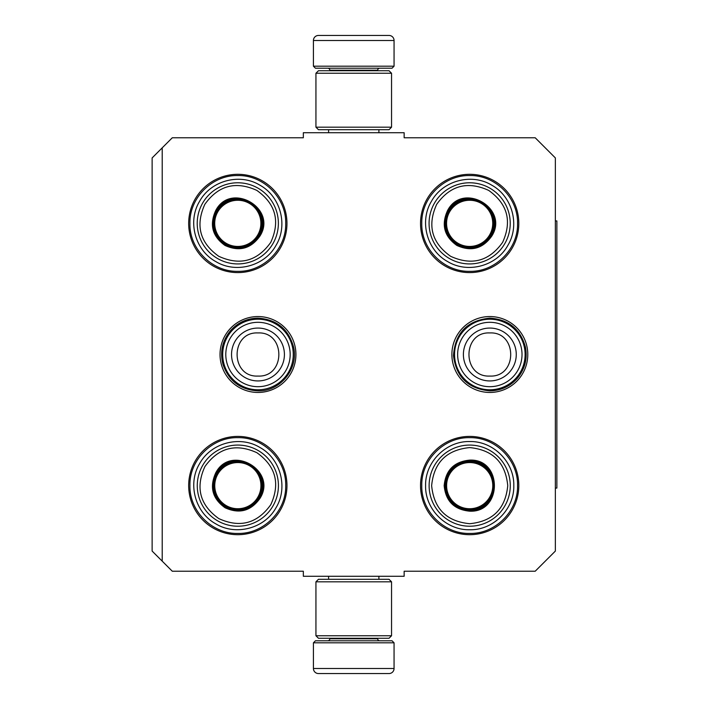 <?xml version="1.0" encoding="UTF-8"?>
<svg xmlns="http://www.w3.org/2000/svg" width="709" height="709" viewBox="0 0 709 709"><rect width="100%" height="100%" fill="white"/><g stroke="black" fill="none" stroke-linecap="round" stroke-linejoin="round"><path stroke-width="1.06" d="M162.21 147.844L172.296 137.768L303.337 137.768L303.337 132.725L404.148 132.725L404.148 137.768L535.198 137.768L555.36 157.93L555.36 551.07L535.198 571.232L404.148 571.232L404.148 576.275L303.337 576.275L303.337 571.232L172.296 571.232L152.134 551.07L152.134 157.93L162.21 147.844L162.21 561.156M527.788 354.5A37.949 37.949 0 0 1 489.83 392.449A37.949 37.949 0 0 1 451.881 354.5A37.949 37.949 0 0 1 489.83 316.551A37.949 37.949 0 0 1 527.788 354.5M295.928 354.5A37.949 37.949 0 0 1 257.979 392.449A37.949 37.949 0 0 1 220.029 354.5A37.949 37.949 0 0 1 257.979 316.551A37.949 37.949 0 0 1 295.928 354.5M518.811 485.55A49.143 49.143 0 0 1 469.668 534.692A49.143 49.143 0 0 1 420.526 485.55A49.143 49.143 0 0 1 469.668 436.407A49.143 49.143 0 0 1 518.811 485.55M286.959 485.55A49.143 49.143 0 0 1 237.816 534.692A49.143 49.143 0 0 1 188.674 485.55A49.143 49.143 0 0 1 237.816 436.407A49.143 49.143 0 0 1 286.959 485.55M518.811 223.45A49.143 49.143 0 0 1 469.668 272.593A49.143 49.143 0 0 1 420.526 223.45A49.143 49.143 0 0 1 469.668 174.308A49.143 49.143 0 0 1 518.811 223.45M286.959 223.45A49.143 49.143 0 0 1 237.816 272.593A49.143 49.143 0 0 1 188.674 223.45A49.143 49.143 0 0 1 237.816 174.308A49.143 49.143 0 0 1 286.959 223.45M421.784 223.45C421.128 197.864 444.082 174.91 469.668 175.566C495.254 174.91 518.208 197.864 517.552 223.45C518.208 249.036 495.254 271.99 469.668 271.334C444.082 271.99 421.128 249.036 421.784 223.45M517.552 485.55C518.208 511.136 495.254 534.09 469.668 533.434C444.082 534.09 421.128 511.136 421.784 485.55C421.128 459.964 444.082 437.01 469.668 437.666C495.254 437.01 518.208 459.964 517.552 485.55M189.932 223.45C189.276 197.864 212.23 174.91 237.816 175.566C263.402 174.91 286.356 197.864 285.7 223.45C286.356 249.036 263.402 271.99 237.816 271.334C212.23 271.99 189.276 249.036 189.932 223.45M285.7 485.55C286.356 511.136 263.402 534.09 237.816 533.434C212.23 534.09 189.276 511.136 189.932 485.55C189.276 459.964 212.23 437.01 237.816 437.666C263.402 437.01 286.356 459.964 285.7 485.55M257.979 389.782A35.282 35.282 0 0 1 222.697 354.5A35.282 35.282 0 0 1 257.979 319.218A35.282 35.282 0 0 1 293.26 354.5A35.282 35.282 0 0 1 257.979 389.782M257.979 386.689A32.189 32.189 0 0 1 225.79 354.5A32.189 32.189 0 0 1 257.979 322.311A32.189 32.189 0 0 1 290.167 354.5A32.189 32.189 0 0 1 257.979 386.689M489.83 389.782A35.282 35.282 0 0 1 454.549 354.5A35.282 35.282 0 0 1 489.83 319.218A35.282 35.282 0 0 1 525.112 354.5A35.282 35.282 0 0 1 489.83 389.782M489.83 386.689A32.189 32.189 0 0 1 457.642 354.5A32.189 32.189 0 0 1 489.83 322.311A32.189 32.189 0 0 1 522.019 354.5A32.189 32.189 0 0 1 489.83 386.689M313.422 642.806L394.062 642.806L392.05 640.785L315.434 640.785L313.422 642.806L313.422 668.507A5.043 5.043 42.8 0 0 318.465 673.55L332.291 673.55M378.898 576.275L378.898 579.297M328.595 576.275L328.595 579.297M329.8 638.268L329.8 638.774L377.684 638.774L377.684 638.268M379.705 640.785A2.012 2.012 -42.2 0 1 377.684 638.774M327.788 640.785A2.012 2.012 42.2 0 0 329.8 638.774M394.062 642.806L394.062 668.507L313.422 668.507M375.203 673.55L389.028 673.55A5.043 5.043 -42.8 0 0 394.062 668.507M334.152 673.55L336.101 673.55M371.383 673.55L373.333 673.55M389.028 673.55L318.465 673.55M394.062 66.194L313.422 66.194L315.434 68.215L392.05 68.215L394.062 66.194L394.062 40.493A5.043 5.043 -137.2 0 0 389.028 35.45L375.203 35.45M328.595 132.725L328.595 129.703M378.898 132.725L378.898 129.703M377.684 70.732L377.684 70.226L329.8 70.226L329.8 70.732M327.788 68.215A2.012 2.012 137.8 0 1 329.8 70.226M379.705 68.215A2.012 2.012 -137.8 0 0 377.684 70.226M313.422 66.194L313.422 40.493L394.062 40.493M332.291 35.45L318.465 35.45A5.043 5.043 137.2 0 0 313.422 40.493M373.333 35.45L371.383 35.45M336.101 35.45L334.152 35.45M318.465 35.45L389.028 35.45M315.939 73.249L318.465 70.732L389.028 70.732L391.545 73.249L315.939 73.249L315.939 127.186L391.545 127.186L389.028 129.703L318.465 129.703L315.939 127.186M391.545 127.186L391.545 73.249M391.545 635.751L389.028 638.268L318.465 638.268L315.939 635.751L391.545 635.751L391.545 581.814L315.939 581.814L318.465 579.297L389.028 579.297L391.545 581.814M315.939 581.814L315.939 635.751M259.902 236.115C250.835 248.788 239.217 251.908 225.028 245.456C212.354 236.398 209.244 224.771 215.687 210.591C230.788 181.274 277.742 208.384 259.902 236.115M259.033 235.61C250.321 247.778 239.155 250.773 225.533 244.587C213.365 235.884 210.369 224.718 216.555 211.087C231.063 182.94 276.156 208.978 259.033 235.61L261.524 229.521M216.555 211.087L220.588 205.885M270.749 242.381C280.356 221.235 275.712 203.908 256.818 190.393C235.68 180.795 218.345 185.439 204.839 204.325C195.232 225.471 199.876 242.797 218.771 256.303C239.917 265.91 257.243 261.267 270.749 242.381M272.93 243.639A40.573 40.573 0 0 0 258.085 188.213A40.573 40.573 0 0 0 202.659 203.066A40.573 40.573 0 0 0 217.503 258.493A40.573 40.573 0 0 0 272.93 243.639M275.987 245.403C264.732 266.114 235.849 273.851 215.74 261.541C195.028 250.286 187.291 221.403 199.601 201.303C210.857 180.591 239.739 172.854 259.849 185.155C280.56 196.42 288.297 225.294 275.987 245.403M237.799 200.266A23.087 23.087 0 0 1 260.877 223.353A23.087 23.087 0 0 1 237.799 246.44A23.087 23.087 0 0 1 214.712 223.353A23.087 23.087 0 0 1 237.799 200.266M237.799 199.282A24.071 24.071 0 0 1 261.86 223.353A24.071 24.071 0 0 1 237.799 247.414A24.071 24.071 0 0 1 213.728 223.353A24.071 24.071 0 0 1 237.799 199.282M259.946 498.409C250.889 511.083 239.261 514.202 225.072 507.759C212.399 498.693 209.288 487.074 215.731 472.885C230.833 443.577 277.786 470.679 259.946 498.409M259.077 497.913C250.366 510.081 239.208 513.068 225.577 506.882C213.409 498.179 210.422 487.012 216.608 473.39C231.107 445.234 276.2 471.272 259.077 497.913L261.577 491.816M216.608 473.39L220.632 468.179M270.794 504.675C280.401 483.529 275.757 466.203 256.871 452.697C235.725 443.09 218.399 447.733 204.883 466.619C195.276 487.765 199.92 505.092 218.815 518.607C239.961 528.205 257.287 523.561 270.794 504.675M272.983 505.934A40.573 40.573 0 0 0 258.129 450.507A40.573 40.573 0 0 0 202.703 465.361A40.573 40.573 0 0 0 217.557 520.787A40.573 40.573 0 0 0 272.983 505.934M276.031 507.697C264.776 528.409 235.893 536.146 215.793 523.845C195.081 512.58 187.344 483.706 199.646 463.597C210.91 442.886 239.784 435.149 259.893 447.459C280.604 458.714 288.341 487.597 276.031 507.697M237.843 462.56A23.087 23.087 0 0 1 260.93 485.647A23.087 23.087 0 0 1 237.843 508.734A23.087 23.087 0 0 1 214.756 485.647A23.087 23.087 0 0 1 237.843 462.56M237.843 461.586A24.071 24.071 0 0 1 261.905 485.647A24.071 24.071 0 0 1 237.843 509.718A24.071 24.071 0 0 1 213.772 485.647A24.071 24.071 0 0 1 237.843 461.586M491.754 236.115C482.696 248.788 471.068 251.908 456.88 245.456C444.206 236.398 441.095 224.771 447.539 210.591C462.64 181.274 509.594 208.384 491.754 236.115M490.885 235.61C482.173 247.778 471.015 250.773 457.385 244.587C445.217 235.884 442.221 224.718 448.416 211.087C462.915 182.94 508.007 208.978 490.885 235.61L493.375 229.521M448.416 211.087L452.439 205.885M502.601 242.381C512.208 221.235 507.564 203.908 488.669 190.393C467.532 180.795 450.206 185.439 436.691 204.325C427.084 225.471 431.728 242.797 450.623 256.303C471.769 265.91 489.095 261.267 502.601 242.381M504.79 243.639A40.573 40.573 0 0 0 489.937 188.213A40.573 40.573 0 0 0 434.511 203.066A40.573 40.573 0 0 0 449.364 258.493A40.573 40.573 0 0 0 504.79 243.639M507.839 245.403C496.584 266.114 467.701 273.851 447.601 261.541C426.889 250.286 419.143 221.403 431.453 201.303C442.717 180.591 471.591 172.854 491.7 185.155C512.412 196.42 520.149 225.294 507.839 245.403M469.65 200.266A23.087 23.087 0 0 1 492.737 223.353A23.087 23.087 0 0 1 469.65 246.44A23.087 23.087 0 0 1 446.564 223.353A23.087 23.087 0 0 1 469.65 200.266M469.65 199.282A24.071 24.071 0 0 1 493.712 223.353A24.071 24.071 0 0 1 469.65 247.414A24.071 24.071 0 0 1 445.58 223.353A24.071 24.071 0 0 1 469.65 199.282M469.695 511.18C454.185 509.665 445.677 501.157 444.162 485.647C445.677 470.138 454.185 461.63 469.695 460.123C502.628 458.537 502.628 512.758 469.695 511.18M469.695 510.17C454.797 508.716 446.626 500.545 445.172 485.647C446.626 470.758 454.797 462.578 469.695 461.125C501.325 459.609 501.325 511.685 469.695 510.17C501.325 511.685 501.325 459.609 469.695 461.125M469.695 523.703C492.808 521.443 505.49 508.761 507.75 485.647C505.49 462.534 492.808 449.852 469.695 447.592C446.581 449.852 433.89 462.534 431.639 485.647C433.899 508.761 446.581 521.452 469.695 523.703M469.695 526.22A40.573 40.573 0 0 0 510.267 485.647A40.573 40.573 0 0 0 469.695 445.075A40.573 40.573 0 0 0 429.122 485.647A40.573 40.573 0 0 0 469.695 526.22A40.573 40.573 0 0 1 429.122 485.647A40.573 40.573 0 0 1 469.695 445.075M469.695 529.747C446.129 530.359 424.983 509.213 425.595 485.647C424.983 462.082 446.129 440.945 469.695 441.547C493.26 440.945 514.397 462.082 513.795 485.647C514.397 509.213 493.26 530.359 469.695 529.747M469.695 462.56A23.087 23.087 0 0 1 492.782 485.647A23.087 23.087 0 0 1 469.695 508.734A23.087 23.087 0 0 1 446.608 485.647A23.087 23.087 0 0 1 469.695 462.56M469.695 461.586A24.071 24.071 0 0 1 493.756 485.647A24.071 24.071 0 0 1 469.695 509.718A24.071 24.071 0 0 1 445.624 485.647A24.071 24.071 0 0 1 469.695 461.586M555.36 220.933L556.866 220.933L556.866 488.067L555.36 488.067M257.979 328.063A26.437 26.437 90 0 0 231.542 354.5A26.437 26.437 90 0 0 257.979 380.937A26.437 26.437 -90 0 0 284.415 354.5A26.437 26.437 -90 0 0 257.979 328.063M257.979 332.929C230.159 331.582 230.159 377.418 257.979 376.071C285.798 377.418 285.798 331.582 257.979 332.929M489.83 328.063A26.437 26.437 90 0 0 463.394 354.5A26.437 26.437 90 0 0 489.83 380.937A26.437 26.437 -90 0 0 516.267 354.5A26.437 26.437 -90 0 0 489.83 328.063M489.83 332.929C462.011 331.582 462.011 377.418 489.83 376.071C517.65 377.418 517.65 331.582 489.83 332.929M257.979 318.137C246.679 318.368 237.338 322.755 229.955 331.316C222.156 341.286 219.852 352.4 223.06 364.648C228.892 381.114 240.537 389.853 257.979 390.863C280.197 391.616 298.826 368.724 293.588 347.126C288.554 329.065 276.678 319.404 257.979 318.137M489.83 318.137C467.213 320.459 455.098 332.955 453.485 355.643C456.153 377.126 468.277 388.869 489.83 390.863C500.909 390.65 510.125 386.405 517.481 378.119C524.917 369.017 527.567 358.683 525.44 347.126C520.406 329.065 508.539 319.404 489.83 318.137"/></g></svg>
